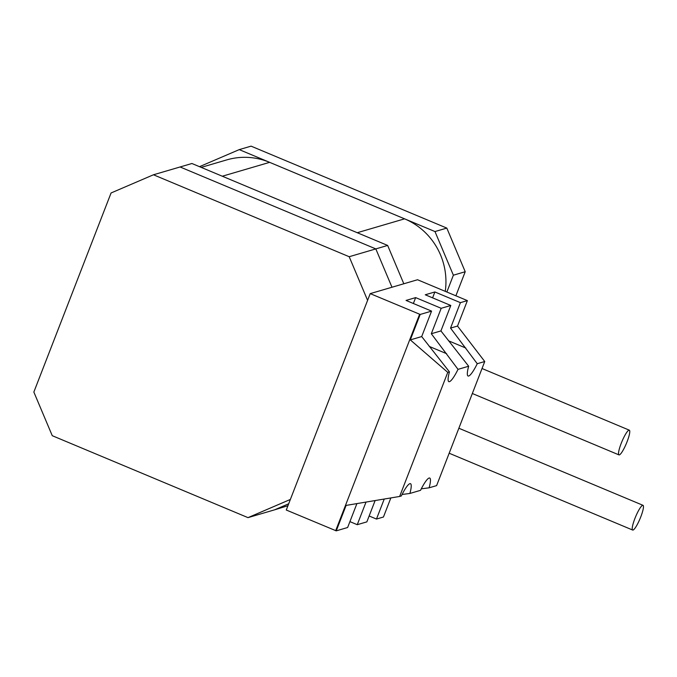 <?xml version="1.0" encoding="UTF-8"?>
<svg xmlns="http://www.w3.org/2000/svg" width="677" height="677" viewBox="0 0 677 677"><rect width="100%" height="100%" fill="white"/><g stroke="black" fill="none" stroke-linecap="round" stroke-linejoin="round"><path stroke-width="1.02" d="M446.862 292.015L453.378 275.2L434.981 231.559L239.243 149.617L199.495 166.677M455.883 295.79L465.217 271.731L453.378 275.2M434.981 231.559L446.812 228.09L251.074 146.147L239.243 149.617M446.812 228.09L465.217 271.731M404.584 218.84L269.632 162.345L222.301 176.223L357.253 232.719L404.584 218.84A66.998 65.204 73.7 0 1 445.254 291.347M201.196 167.388L226.795 159.882A66.998 65.204 73.7 0 1 269.632 162.345M387.65 245.438L191.913 163.504L180.082 166.974L375.82 248.908L180.082 166.974L153.459 174.776L349.197 256.718L387.65 245.438L403.814 283.765M287.945 505.711L274.617 509.823L288.69 503.781L274.617 509.823L247.994 517.634L52.256 435.692L33.85 392.059L111.07 192.97L153.459 174.776M391.983 287.234L375.82 248.908L391.983 287.234M349.197 256.718L367.594 300.36L290.374 499.44L247.994 517.634M431.308 333.736L458.024 369.354A21.774 3.935 -67.3 0 1 448.834 381.65A21.774 3.935 -67.3 0 1 449.443 371.868L447.768 372.358L399.633 496.461L346.116 505.406L336.249 530.853L286.269 510.018L370.209 293.623L420.189 314.45L410.313 339.896L421.695 336.562L431.571 311.115L406.039 300.427L415.653 297.609L441.184 308.297L431.308 333.736L440.922 330.918L450.797 305.471L441.184 308.297M432.595 297.855L434.879 291.965L425.266 294.783L450.797 305.471M434.879 291.965L460.411 302.653L450.543 328.1L457.517 326.052L467.384 300.613L460.411 302.653M467.384 300.613L417.54 279.745L370.209 293.623M431.571 311.115L420.189 314.45M450.543 328.1L477.251 363.718A21.774 3.935 -67.3 0 1 468.061 376.006A21.774 3.935 -67.3 0 1 468.67 366.232L458.024 369.354M468.67 366.232L440.922 330.918M449.443 371.868L421.695 336.562M410.313 339.896L447.768 372.358M457.517 326.052L484.74 361.518L477.251 363.718M336.249 530.853L347.631 527.51L356.906 503.603M369.143 515.984L376.471 519.056L383.453 517.008L390.849 497.933M349.916 521.62L357.244 524.692L366.858 521.874L375.126 500.557M366.02 502.08L357.244 524.692M399.633 496.461L401.309 495.97A21.774 3.935 -67.3 0 1 410.49 483.683A21.774 3.935 -67.3 0 1 409.89 493.457L420.535 490.334A21.774 3.935 -67.3 0 1 429.717 478.038A21.774 3.935 -67.3 0 1 429.116 487.812L436.606 485.621L484.74 361.518M409.89 493.457L402.053 494.472M384.24 499.034L376.471 519.056M429.116 487.812L421.28 488.836M335.674 530.7L419.605 314.306M413.368 303.491L415.653 297.609M628.941 430.166A13.396 2.42 -67.3 0 1 629.322 430.174A13.396 2.42 -67.3 0 1 626.377 443.469A13.396 2.42 -67.3 0 1 618.973 454.893A13.396 2.42 -67.3 0 1 621.545 442.504A13.396 2.42 -67.3 0 1 628.941 430.166M633.046 530.049A13.396 2.42 112.7 0 0 640.442 517.719A13.396 2.42 112.7 0 0 643.015 505.321A13.396 2.42 112.7 0 0 635.61 516.746A13.396 2.42 112.7 0 0 632.665 530.04A13.396 2.42 112.7 0 0 633.046 530.049M465.861 348.054L448.504 340.793M446.634 353.699L429.277 346.429M472.334 393.506L618.973 454.893M482.032 368.516L629.322 430.174M643.015 505.321L458.862 428.236M632.665 530.04L449.173 453.226"/></g></svg>
